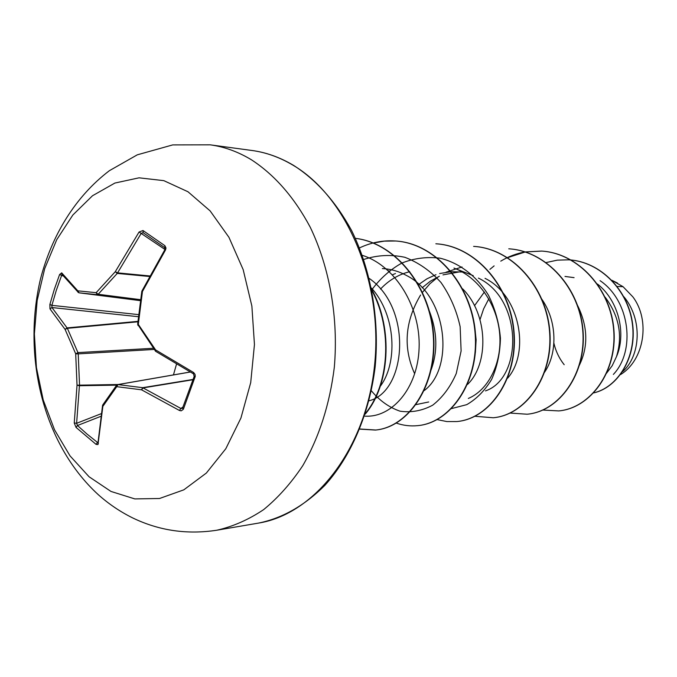 <?xml version="1.0" encoding="UTF-8"?>
<svg xmlns="http://www.w3.org/2000/svg" width="677" height="677" viewBox="0 0 677 677"><rect width="100%" height="100%" fill="white"/><g stroke="black" fill="none" stroke-linecap="round" stroke-linejoin="round"><path stroke-width="1.02" d="M143.143 232.693L164.85 247.74L164.9 245.683L165.992 248.044L165.526 249.915L142.449 291.499L138.303 324.385L155.6 349.899L193.647 372.536L195.061 374.432L195.255 376.404L183.357 409.289L181.224 410.837L179.481 410.499L141.535 389.808L116.732 386.669L102.853 406.378L97.987 444.561L96.109 444.4L76.036 427.399L77.474 425.511L87.02 434.075L97.454 442.394L98.03 442.081M63.257 276.038L59.601 274.523L61.683 272.856L77.804 290.831L96.134 292.684L115.293 271.689L139.064 232.008L142.999 230.527L164.9 245.683M187.986 191.76L210.132 210.902L228.936 237.297L243.17 269.624L251.878 306.089L254.45 344.534L250.71 382.615L240.927 418.039L225.805 448.733L206.35 473.054L183.805 489.843L159.518 498.5L134.825 498.915L110.969 491.434L89.059 476.752L69.993 455.833L54.532 429.802L43.21 399.921L36.423 367.509L34.383 333.913L37.167 300.503L44.699 268.651L56.724 239.717L72.845 215.007L92.487 195.755L114.87 183.061L139.03 177.823L163.826 180.649L187.986 191.76M76.036 427.399L74.25 422.99L77.026 385.205L75.697 353.817L65.077 329.377L49.971 308.873L49.878 304.464L54.287 289.468L59.601 274.523M617.255 286.489L623.043 286.684L612.084 280.456M606.499 373.281L612.177 365.749L616.451 356.728C622.916 335.902 619.15 316.049 605.17 297.195M579.173 365.614C588.406 346.852 587.949 326.957 577.803 305.928M544.35 372.536C557.763 353.47 557.34 320.67 541.405 298.616M507.632 378.198C530.235 352.345 520.029 295.384 485.028 278.34M485.46 390.891C522.644 378.468 523.143 299.378 478.385 278.086M467.519 384.443C488.896 364.074 488.498 314.661 462.67 288.876M475.398 352.421L476.126 339.786L474.729 326.873M424.301 390.527C454.563 367.958 447.522 295.68 406.276 275.378C398.66 271.24 390.688 268.981 382.353 268.591M430.454 371.614C438.264 351.718 437.537 330.613 428.253 308.306M369.041 400.784C406.352 391.763 413.072 308.771 369.337 278.492M379.619 387.134C398.135 363.837 396.13 315.22 371.504 288.097M574.079 277.646L564.999 276.436M484.377 292.015L474.518 305.708M458.879 271.993L442.978 274.879M439.331 276.292L430.301 281.226L422.16 287.776M473.24 275.666L453.954 268.075C478.698 277.367 497.46 305.056 499.719 334.336C502.072 363.608 487.999 390.257 468.34 398.44M462.23 272.027L451.381 271.722M451.068 271.731L439.61 273.533M435.971 274.667L427.026 278.763L418.792 284.442M409.746 271.697C398.601 274.413 388.852 280.202 380.499 289.079M395.47 273.525L392.465 274.777M389.876 271.232L388.293 270.707M600.059 280.659C630.135 300.833 635.762 351.067 613.345 374.44M564.195 364.708C559.253 358.48 555.817 351.329 553.896 343.256M622.544 371.707C640.594 356.068 642.955 319.4 623.889 296.771M623.043 286.684L632.834 296.839C650.631 320.246 644.309 360.181 620.547 374.559M597.512 284.044C619.167 301.197 626.343 334.43 616.451 356.728M546.204 262.541L557.298 260.154L568.578 259.816C600.507 261.55 628.281 290.585 632.377 323.936C636.744 357.329 617.652 387.498 593.594 392.888M568.705 259.824L568.824 259.824C600.812 261.567 628.62 290.721 632.631 324.131C636.922 357.583 617.678 387.701 593.551 392.939M611.957 280.32L617.534 283.096M428.719 401.969L415.746 404.677M414.468 373.374C402.967 347.335 405.007 321.22 420.586 295.011M422.516 292.278L429.929 283.739L438.476 276.673M446.05 272.196L462.002 266.966M480.01 319.637L483.615 308.881L488.802 298.862M451.237 408.663L466.741 404.651C476.583 398.973 484.884 390.544 491.663 379.365C497.163 366.909 500.083 353.208 500.438 338.238C499.135 323.115 495.141 308.771 488.456 295.197C476.718 276.106 459.429 262.913 440.042 258.182C426.95 256.6 414.248 258.208 401.935 263.014C390.265 269.531 380.237 278.442 371.842 289.756M371.36 390.781C379.611 400.657 389.165 407.452 400.014 411.176C411.21 412.818 422.093 410.829 432.654 405.201C442.53 397.509 450.408 386.931 456.281 373.459L461.113 350.948L460.148 326.712C456.577 310.43 450.18 295.688 440.972 282.478C430.42 270.8 418.352 262.405 404.787 257.277C390.866 254.332 377.191 255.06 363.769 259.46M364.573 416.11C391.611 418.234 417.819 388.412 419.105 347.936C420.696 307.544 395.85 265.883 362.33 255.347M542.726 410.042L558.77 410.922C590.259 408.053 616.925 371.885 613.709 330.511C610.866 289.147 578.2 253.215 541.498 251.074L525.2 251.92M525.056 251.946C516.458 253.494 508.359 256.558 500.76 261.144M509.959 413.055L527.155 414.222C559.1 411.337 586.206 373.924 582.787 331.053C579.749 288.19 546.263 250.972 508.757 248.814L509.036 248.831C546.534 250.998 580.02 288.199 583.049 331.045C586.468 373.907 559.371 411.311 527.425 414.189L527.155 414.222M474.958 416.27L493.262 417.76C525.657 414.874 553.202 376.124 549.555 331.637C546.314 287.158 511.964 248.569 473.621 246.386L473.925 246.411C512.261 248.586 546.601 287.166 549.842 331.637C553.481 376.107 525.944 414.84 493.55 417.726L493.262 417.76M436.961 419.562L446.845 421.568L456.899 421.551C489.708 418.648 517.643 378.477 513.75 332.255C510.272 286.049 475.042 245.996 435.861 243.779L436.191 243.805C475.364 246.013 510.585 286.058 514.063 332.255C517.947 378.451 490.021 418.614 457.212 421.517L456.899 421.551M396.138 423.04C403.187 425.511 410.389 426.375 417.743 425.638C450.933 422.71 479.223 381.016 475.068 332.94C471.319 284.873 435.209 243.238 395.182 240.97C382.767 240.191 370.869 242.51 359.504 247.926M359.817 429.125L375.422 430.056C408.333 427.128 436.665 385.408 433.322 336.257C430.36 287.141 395.495 243.111 355.391 238.355C395.554 242.865 430.614 286.82 433.678 336.012C437.105 385.238 408.756 427.094 375.786 430.013L375.422 430.056M365.453 413.376C389.055 385.027 392.998 330.08 372.037 290.755M558.897 410.905L559.024 410.897C590.505 408.028 617.17 371.868 613.954 330.511C611.111 289.155 578.454 253.232 541.761 251.091L525.327 251.962M525.183 251.988L507.454 257.7M494.125 265.883L489.911 269.361M417.912 425.621L418.081 425.596C451.271 422.676 479.553 380.999 475.398 332.94C471.657 284.882 435.556 243.263 395.537 240.995L384.274 241.13L373.196 243.068M359.859 429.006L375.786 430.013M365.216 414.121C389.613 385.704 393.642 329.284 371.8 289.536M173.456 374.906L176.528 364.065M165.332 250.262L164.765 249.872L164.833 247.723L143.067 232.634L141.18 233.413L117.248 273.415L98.182 294.275L97.336 294.698L79.031 292.819M61.565 275.564L56.276 290.425L51.875 305.352L51.96 307.544L49.971 308.873M138.396 316.709L51.96 307.544L67.37 328.32L65.077 329.377L67.023 327.905L137.922 321.372M137.88 321.803L67.37 328.32L77.948 352.607L78.219 353.876L75.697 353.817L77.948 352.607L153.315 348.283M154.144 349.45L78.219 353.876L79.539 385.095L79.421 385.729L77.026 385.205L118.187 384.511M116.681 385.154L79.421 385.729L76.619 423.303L77.474 425.511L100.67 416.406M190.296 372.028L117.993 384.587L116.732 386.669L116.546 385.323L117.993 384.587L142.661 387.684L180.844 408.443L182.231 408.443L182.824 407.681M141.789 291.491L142.449 291.499L141.942 291L141.789 291.491L137.643 324.291L155.431 350.974M143.177 232.71L142.999 230.527M164.968 249.466L139.064 232.008M137.896 325.383L138.303 324.385L137.643 324.291M149.744 275.945L117.536 272.865L115.293 271.689L117.248 273.415L149.456 276.487M193.326 372.333L193.216 373.679L155.651 351.321L155.6 349.899L155.151 350.847L155.981 351.405M140.537 299.674L98.182 294.275L96.134 292.684L97.336 294.698L140.461 300.182M195.052 377.157L194.13 376.26L193.453 373.696M79.099 292.828L77.804 290.831L77.999 292.278L79.091 292.828L140.401 300.656L79.091 292.828M183.492 408.95L182.629 407.926L194.299 376.099M78.507 292.608L61.802 274.168L61.683 272.856M179.481 410.499L180.844 408.443L182.925 407.072M192.903 379.475L142.661 387.684L141.535 389.808L143.126 387.896L192.793 379.772M138.624 314.619L51.875 305.352L49.878 304.464M98.393 443.401L97.996 442.724L102.566 405.405M96.109 444.4L97.454 442.394M101.076 413.74L76.619 423.303L74.25 422.99M251.505 159.831C274.744 174.996 294.317 197.464 310.235 227.21C329.775 267.872 338.559 318.292 334.311 367.332C329.716 404.33 319.214 437.097 302.788 465.632C291.127 483.141 278.061 497.815 263.59 509.654C248.569 519.699 232.998 526.554 216.894 530.209C187.301 534.779 159.281 530.709 132.827 517.998C120.21 511.77 108.659 503.959 98.165 494.574C42.499 443.511 22.307 355.611 40.502 278.916C51.824 235.52 75.045 196.846 109.344 170.714L137.304 154.821L172.686 144.912L210.149 144.827C224.29 146.731 238.076 151.733 251.505 159.831M251.903 150.472C266.053 152.359 279.897 157.301 293.437 165.298C316.252 179.837 335.606 201.518 351.498 230.332C370.979 269.793 379.687 319.002 375.168 366.722C369.354 414.138 350.821 456.637 324.799 485.434C304.354 505.753 282.224 518.311 258.428 523.109C314.703 514.198 366.029 449.122 374.55 365.504C383.368 281.97 346.717 196.474 292.845 165.095C279.567 157.233 265.917 152.359 251.903 150.472L210.149 144.827M258.428 523.109L216.894 530.209M190.237 371.995L117.722 384.595L116.546 385.323L102.676 405.049M164.765 249.872L141.942 291"/></g></svg>
